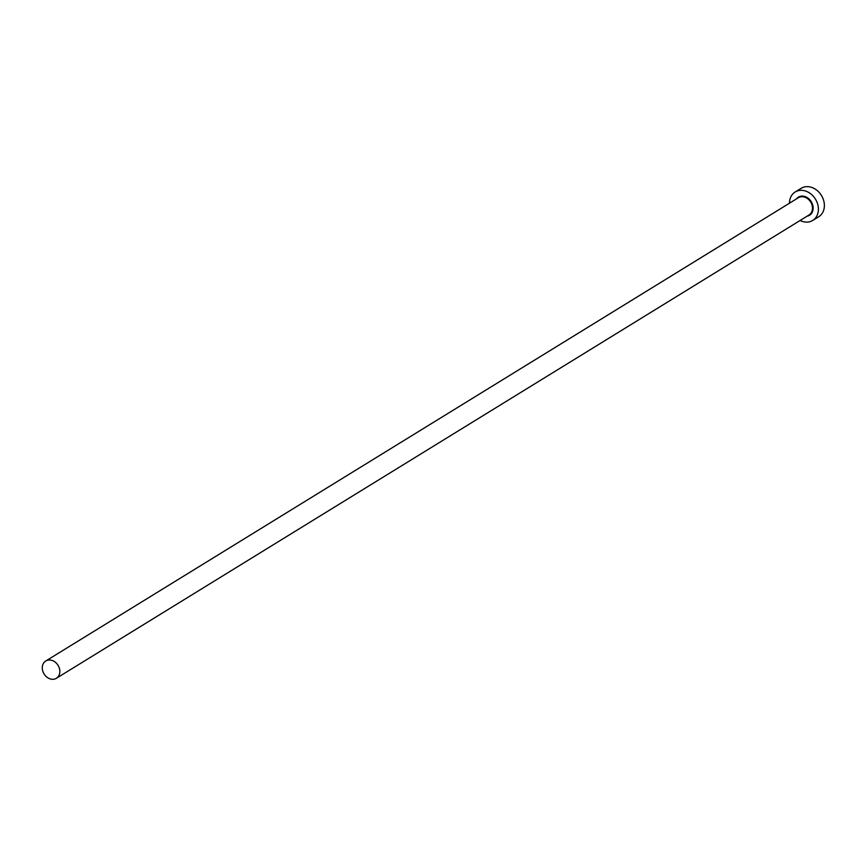 <?xml version="1.0" encoding="UTF-8"?>
<svg xmlns="http://www.w3.org/2000/svg" width="866" height="866" viewBox="0 0 866 866"><rect width="100%" height="100%" fill="white"/><g stroke="black" fill="none" stroke-linecap="round" stroke-linejoin="round"><path stroke-width="1.3" d="M53.854 679.215A10.143 8.205 -121.6 0 0 56.377 678.295A10.143 8.205 -121.6 0 0 58.823 666.809A10.143 8.205 -121.6 0 0 48.269 660.087A10.143 8.205 -121.6 0 0 45.746 661.007A10.143 8.205 -121.6 0 0 43.3 672.492A10.143 8.205 -121.6 0 0 53.854 679.215M800.108 220.494A16.714 13.52 -121.6 0 0 808.552 221.967A16.714 13.52 -121.6 0 0 812.698 220.451A16.714 13.52 -121.6 0 0 816.725 201.54A16.714 13.52 -121.6 0 0 799.329 190.466A16.714 13.52 -121.6 0 0 795.183 191.981A16.714 13.52 -121.6 0 0 789.478 203.207M812.698 220.451L818.673 216.771A16.714 13.52 -121.6 0 0 822.7 197.859A16.714 13.52 -121.6 0 0 805.304 186.785A16.714 13.52 -121.6 0 0 801.158 188.312L795.183 191.981M796.449 198.909A10.619 8.595 58.4 0 1 801.018 196.203A10.619 8.595 58.4 0 1 812.622 204.722A10.619 8.595 58.4 0 1 807.09 216.197M56.377 678.295L809.017 215.006A10.143 8.205 -121.6 0 0 811.464 203.521A10.143 8.205 -121.6 0 0 800.909 196.799A10.143 8.205 -121.6 0 0 798.387 197.719L45.746 661.007"/></g></svg>
